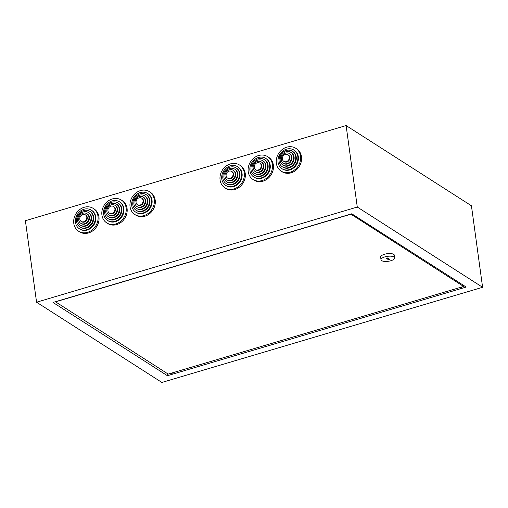 <?xml version="1.0" encoding="UTF-8"?>
<svg xmlns="http://www.w3.org/2000/svg" width="508" height="508" viewBox="0 0 508 508"><rect width="100%" height="100%" fill="white"/><g stroke="black" fill="none" stroke-linecap="round" stroke-linejoin="round"><path stroke-width="0.76" d="M286.347 161.652A3.905 3.353 122.6 0 1 283.743 161.334A3.905 3.353 122.6 0 1 282.435 157.626A3.905 3.353 122.6 0 1 285.356 154.432A3.905 3.353 122.6 0 1 287.96 154.749A3.905 3.353 122.6 0 1 289.268 158.464A3.905 3.353 122.6 0 1 286.347 161.652M287.96 154.749L288.481 155.086A3.905 3.353 122.6 0 1 289.782 158.794A3.905 3.353 122.6 0 1 286.868 161.982A3.905 3.353 122.6 0 1 284.264 161.665L283.743 161.334M287.09 163.639A5.696 4.889 122.6 0 1 283.299 163.176A5.696 4.889 122.6 0 1 281.394 157.766A5.696 4.889 122.6 0 1 285.648 153.111A5.696 4.889 122.6 0 1 289.439 153.575A5.696 4.889 122.6 0 1 291.344 158.985A5.696 4.889 122.6 0 1 287.09 163.639M289.439 153.575L289.96 153.911A5.696 4.889 122.6 0 1 291.865 159.315A5.696 4.889 122.6 0 1 287.611 163.97A5.696 4.889 122.6 0 1 283.82 163.506L283.299 163.176M287.833 165.621A7.487 6.426 122.6 0 1 282.854 165.011A7.487 6.426 122.6 0 1 280.346 157.905A7.487 6.426 122.6 0 1 285.94 151.79A7.487 6.426 122.6 0 1 290.925 152.406A7.487 6.426 122.6 0 1 293.427 159.506A7.487 6.426 122.6 0 1 287.833 165.621M290.925 152.406L291.44 152.737A7.487 6.426 122.6 0 1 293.948 159.842A7.487 6.426 122.6 0 1 288.353 165.951A7.487 6.426 122.6 0 1 283.369 165.341L282.854 165.011M288.582 167.602A9.271 7.957 122.6 0 1 282.404 166.846A9.271 7.957 122.6 0 1 279.305 158.045A9.271 7.957 122.6 0 1 286.233 150.476A9.271 7.957 122.6 0 1 292.405 151.232A9.271 7.957 122.6 0 1 295.51 160.033A9.271 7.957 122.6 0 1 288.582 167.602M292.405 151.232L292.925 151.562A9.271 7.957 122.6 0 1 296.024 160.363A9.271 7.957 122.6 0 1 289.096 167.938A9.271 7.957 122.6 0 1 282.924 167.183L282.404 166.846M289.325 169.589A11.062 9.493 122.6 0 1 281.959 168.688A11.062 9.493 122.6 0 1 278.263 158.185A11.062 9.493 122.6 0 1 286.525 149.155A11.062 9.493 122.6 0 1 293.891 150.057A11.062 9.493 122.6 0 1 297.593 160.553A11.062 9.493 122.6 0 1 289.325 169.589M293.891 150.057L294.405 150.387A11.062 9.493 122.6 0 1 298.107 160.884A11.062 9.493 122.6 0 1 289.846 169.92A11.062 9.493 122.6 0 1 282.48 169.018L281.959 168.688M281.14 171.113L282.092 171.723A13.551 11.627 -57.4 0 0 295.631 170.485A13.551 11.627 -57.4 0 0 301.492 156.724A13.551 11.627 -57.4 0 0 296.704 148.901L295.751 148.292A13.551 11.627 -57.4 0 0 282.213 149.53A13.551 11.627 -57.4 0 0 276.346 163.29A13.551 11.627 -57.4 0 0 281.14 171.113A13.551 11.627 -57.4 0 0 294.678 169.875A13.551 11.627 -57.4 0 0 300.539 156.115A13.551 11.627 -57.4 0 0 295.751 148.292M258.216 170.002A3.905 3.353 122.6 0 1 255.613 169.685A3.905 3.353 122.6 0 1 254.305 165.97A3.905 3.353 122.6 0 1 257.226 162.782A3.905 3.353 122.6 0 1 259.823 163.1A3.905 3.353 122.6 0 1 261.131 166.808A3.905 3.353 122.6 0 1 258.216 170.002M259.823 163.1L260.344 163.43A3.905 3.353 122.6 0 1 261.652 167.138A3.905 3.353 122.6 0 1 258.731 170.332A3.905 3.353 122.6 0 1 256.127 170.015L255.613 169.685M258.959 171.983A5.696 4.889 122.6 0 1 255.168 171.52A5.696 4.889 122.6 0 1 253.257 166.116A5.696 4.889 122.6 0 1 257.518 161.461A5.696 4.889 122.6 0 1 261.309 161.925A5.696 4.889 122.6 0 1 263.214 167.335A5.696 4.889 122.6 0 1 258.959 171.983M261.309 161.925L261.83 162.255A5.696 4.889 122.6 0 1 263.735 167.665A5.696 4.889 122.6 0 1 259.474 172.32A5.696 4.889 122.6 0 1 255.683 171.85L255.168 171.52M259.702 173.971A7.487 6.426 122.6 0 1 254.718 173.361A7.487 6.426 122.6 0 1 252.216 166.256A7.487 6.426 122.6 0 1 257.81 160.141A7.487 6.426 122.6 0 1 262.788 160.75A7.487 6.426 122.6 0 1 265.297 167.856A7.487 6.426 122.6 0 1 259.702 173.971M262.788 160.75L263.309 161.08A7.487 6.426 122.6 0 1 265.811 168.186A7.487 6.426 122.6 0 1 260.223 174.301A7.487 6.426 122.6 0 1 255.238 173.692L254.718 173.361M260.445 175.952A9.271 7.957 122.6 0 1 254.273 175.196A9.271 7.957 122.6 0 1 251.174 166.395A9.271 7.957 122.6 0 1 258.102 158.82A9.271 7.957 122.6 0 1 264.274 159.576A9.271 7.957 122.6 0 1 267.373 168.377A9.271 7.957 122.6 0 1 260.445 175.952M264.274 159.576L264.795 159.906A9.271 7.957 122.6 0 1 267.894 168.713A9.271 7.957 122.6 0 1 260.966 176.282A9.271 7.957 122.6 0 1 254.794 175.527L254.273 175.196M261.195 177.94A11.062 9.493 122.6 0 1 253.829 177.038A11.062 9.493 122.6 0 1 250.126 166.535A11.062 9.493 122.6 0 1 258.394 157.499A11.062 9.493 122.6 0 1 265.754 158.401A11.062 9.493 122.6 0 1 269.456 168.904A11.062 9.493 122.6 0 1 261.195 177.94M265.754 158.401L266.275 158.737A11.062 9.493 122.6 0 1 269.977 169.234A11.062 9.493 122.6 0 1 261.709 178.27A11.062 9.493 122.6 0 1 254.343 177.368L253.829 177.038M253.003 179.464L253.956 180.073A13.551 11.627 -57.4 0 0 267.494 178.835A13.551 11.627 -57.4 0 0 273.361 165.075A13.551 11.627 -57.4 0 0 268.567 157.251L267.614 156.642A13.551 11.627 -57.4 0 0 254.076 157.874A13.551 11.627 -57.4 0 0 248.215 171.641A13.551 11.627 -57.4 0 0 253.003 179.464A13.551 11.627 -57.4 0 0 266.541 178.225A13.551 11.627 -57.4 0 0 272.409 164.459A13.551 11.627 -57.4 0 0 267.614 156.642M230.08 178.346A3.905 3.353 122.6 0 1 227.476 178.029A3.905 3.353 122.6 0 1 226.174 174.32A3.905 3.353 122.6 0 1 229.089 171.126A3.905 3.353 122.6 0 1 231.692 171.45A3.905 3.353 122.6 0 1 233.001 175.158A3.905 3.353 122.6 0 1 230.08 178.346M231.692 171.45L232.213 171.78A3.905 3.353 122.6 0 1 233.521 175.489A3.905 3.353 122.6 0 1 230.6 178.683A3.905 3.353 122.6 0 1 227.997 178.365L227.476 178.029M230.822 180.334A5.696 4.889 122.6 0 1 227.032 179.87A5.696 4.889 122.6 0 1 225.127 174.46A5.696 4.889 122.6 0 1 229.381 169.812A5.696 4.889 122.6 0 1 233.178 170.275A5.696 4.889 122.6 0 1 235.083 175.679A5.696 4.889 122.6 0 1 230.822 180.334M233.178 170.275L233.693 170.605A5.696 4.889 122.6 0 1 235.598 176.009A5.696 4.889 122.6 0 1 231.343 180.664A5.696 4.889 122.6 0 1 227.552 180.2L227.032 179.87M231.572 182.315A7.487 6.426 122.6 0 1 226.587 181.705A7.487 6.426 122.6 0 1 224.085 174.6A7.487 6.426 122.6 0 1 229.673 168.491A7.487 6.426 122.6 0 1 234.658 169.101A7.487 6.426 122.6 0 1 237.16 176.206A7.487 6.426 122.6 0 1 231.572 182.315M234.658 169.101L235.179 169.431A7.487 6.426 122.6 0 1 237.681 176.536A7.487 6.426 122.6 0 1 232.086 182.651A7.487 6.426 122.6 0 1 227.108 182.035L226.587 181.705M232.315 184.302A9.271 7.957 122.6 0 1 226.143 183.547A9.271 7.957 122.6 0 1 223.037 174.739A9.271 7.957 122.6 0 1 229.965 167.17A9.271 7.957 122.6 0 1 236.144 167.926A9.271 7.957 122.6 0 1 239.243 176.727A9.271 7.957 122.6 0 1 232.315 184.302M236.144 167.926L236.658 168.256A9.271 7.957 122.6 0 1 239.763 177.057A9.271 7.957 122.6 0 1 232.835 184.633A9.271 7.957 122.6 0 1 226.657 183.877L226.143 183.547M233.058 186.284A11.062 9.493 122.6 0 1 225.692 185.382A11.062 9.493 122.6 0 1 221.996 174.885A11.062 9.493 122.6 0 1 230.257 165.849A11.062 9.493 122.6 0 1 237.623 166.751A11.062 9.493 122.6 0 1 241.325 177.248A11.062 9.493 122.6 0 1 233.058 186.284M237.623 166.751L238.144 167.081A11.062 9.493 122.6 0 1 241.84 177.584A11.062 9.493 122.6 0 1 233.578 186.614A11.062 9.493 122.6 0 1 226.212 185.712L225.692 185.382M224.873 187.808L225.825 188.417A13.551 11.627 -57.4 0 0 239.363 187.185A13.551 11.627 -57.4 0 0 245.231 173.419A13.551 11.627 -57.4 0 0 240.436 165.595L239.484 164.986A13.551 11.627 -57.4 0 0 225.946 166.224A13.551 11.627 -57.4 0 0 220.078 179.991A13.551 11.627 -57.4 0 0 224.873 187.808A13.551 11.627 -57.4 0 0 238.411 186.576A13.551 11.627 -57.4 0 0 244.272 172.809A13.551 11.627 -57.4 0 0 239.484 164.986M140.056 205.061A3.905 3.353 122.6 0 1 137.452 204.743A3.905 3.353 122.6 0 1 136.144 201.035A3.905 3.353 122.6 0 1 139.065 197.841A3.905 3.353 122.6 0 1 141.668 198.158A3.905 3.353 122.6 0 1 142.977 201.867A3.905 3.353 122.6 0 1 140.056 205.061M141.668 198.158L142.183 198.495A3.905 3.353 122.6 0 1 143.491 202.203A3.905 3.353 122.6 0 1 140.576 205.391A3.905 3.353 122.6 0 1 137.973 205.073L137.452 204.743M140.799 207.048A5.696 4.889 122.6 0 1 137.008 206.578A5.696 4.889 122.6 0 1 135.103 201.174A5.696 4.889 122.6 0 1 139.357 196.52A5.696 4.889 122.6 0 1 143.148 196.983A5.696 4.889 122.6 0 1 145.053 202.394A5.696 4.889 122.6 0 1 140.799 207.048M143.148 196.983L143.669 197.32A5.696 4.889 122.6 0 1 145.574 202.724A5.696 4.889 122.6 0 1 141.319 207.378A5.696 4.889 122.6 0 1 137.528 206.915L137.008 206.578M141.542 209.029A7.487 6.426 122.6 0 1 136.563 208.42A7.487 6.426 122.6 0 1 134.055 201.314A7.487 6.426 122.6 0 1 139.649 195.199A7.487 6.426 122.6 0 1 144.634 195.809A7.487 6.426 122.6 0 1 147.136 202.914A7.487 6.426 122.6 0 1 141.542 209.029M144.634 195.809L145.148 196.145A7.487 6.426 122.6 0 1 147.657 203.251A7.487 6.426 122.6 0 1 142.062 209.359A7.487 6.426 122.6 0 1 137.077 208.75L136.563 208.42M142.291 211.011A9.271 7.957 122.6 0 1 136.112 210.255A9.271 7.957 122.6 0 1 133.013 201.454A9.271 7.957 122.6 0 1 139.941 193.878A9.271 7.957 122.6 0 1 146.113 194.634A9.271 7.957 122.6 0 1 149.219 203.441A9.271 7.957 122.6 0 1 142.291 211.011M146.113 194.634L146.634 194.97A9.271 7.957 122.6 0 1 149.733 203.771A9.271 7.957 122.6 0 1 142.805 211.347A9.271 7.957 122.6 0 1 136.633 210.591L136.112 210.255M143.034 212.998A11.062 9.493 122.6 0 1 135.668 212.096A11.062 9.493 122.6 0 1 131.972 201.593A11.062 9.493 122.6 0 1 140.233 192.564A11.062 9.493 122.6 0 1 147.599 193.465A11.062 9.493 122.6 0 1 151.301 203.962A11.062 9.493 122.6 0 1 143.034 212.998M147.599 193.465L148.114 193.796A11.062 9.493 122.6 0 1 151.816 204.292A11.062 9.493 122.6 0 1 143.554 213.328A11.062 9.493 122.6 0 1 136.188 212.427L135.668 212.096M134.849 214.522L135.801 215.132A13.551 11.627 -57.4 0 0 149.339 213.893A13.551 11.627 -57.4 0 0 155.2 200.133A13.551 11.627 -57.4 0 0 150.412 192.31L149.46 191.7A13.551 11.627 -57.4 0 0 135.922 192.938A13.551 11.627 -57.4 0 0 130.054 206.699A13.551 11.627 -57.4 0 0 134.849 214.522A13.551 11.627 -57.4 0 0 148.387 213.284A13.551 11.627 -57.4 0 0 154.248 199.523A13.551 11.627 -57.4 0 0 149.46 191.7M111.919 213.411A3.905 3.353 122.6 0 1 109.322 213.093A3.905 3.353 122.6 0 1 108.013 209.379A3.905 3.353 122.6 0 1 110.934 206.191A3.905 3.353 122.6 0 1 113.532 206.508A3.905 3.353 122.6 0 1 114.84 210.217A3.905 3.353 122.6 0 1 111.919 213.411M113.532 206.508L114.052 206.839A3.905 3.353 122.6 0 1 115.36 210.547A3.905 3.353 122.6 0 1 112.439 213.741A3.905 3.353 122.6 0 1 109.836 213.424L109.322 213.093M112.668 215.392A5.696 4.889 122.6 0 1 108.877 214.928A5.696 4.889 122.6 0 1 106.966 209.525A5.696 4.889 122.6 0 1 111.227 204.87A5.696 4.889 122.6 0 1 115.018 205.334A5.696 4.889 122.6 0 1 116.923 210.737A5.696 4.889 122.6 0 1 112.668 215.392M115.018 205.334L115.538 205.664A5.696 4.889 122.6 0 1 117.443 211.074A5.696 4.889 122.6 0 1 113.182 215.722A5.696 4.889 122.6 0 1 109.391 215.259L108.877 214.928M113.411 217.38A7.487 6.426 122.6 0 1 108.426 216.764A7.487 6.426 122.6 0 1 105.924 209.664A7.487 6.426 122.6 0 1 111.519 203.549A7.487 6.426 122.6 0 1 116.497 204.159A7.487 6.426 122.6 0 1 119.005 211.264A7.487 6.426 122.6 0 1 113.411 217.38M116.497 204.159L117.018 204.489A7.487 6.426 122.6 0 1 119.52 211.595A7.487 6.426 122.6 0 1 113.932 217.71A7.487 6.426 122.6 0 1 108.947 217.1L108.426 216.764M114.154 219.361A9.271 7.957 122.6 0 1 107.982 218.605A9.271 7.957 122.6 0 1 104.883 209.804A9.271 7.957 122.6 0 1 111.811 202.228A9.271 7.957 122.6 0 1 117.983 202.984A9.271 7.957 122.6 0 1 121.082 211.785A9.271 7.957 122.6 0 1 114.154 219.361M117.983 202.984L118.504 203.314A9.271 7.957 122.6 0 1 121.603 212.122A9.271 7.957 122.6 0 1 114.675 219.691A9.271 7.957 122.6 0 1 108.502 218.935L107.982 218.605M114.903 221.342A11.062 9.493 122.6 0 1 107.537 220.44A11.062 9.493 122.6 0 1 103.835 209.944A11.062 9.493 122.6 0 1 112.103 200.908A11.062 9.493 122.6 0 1 119.463 201.809A11.062 9.493 122.6 0 1 123.165 212.312A11.062 9.493 122.6 0 1 114.903 221.342M119.463 201.809L119.983 202.14A11.062 9.493 122.6 0 1 123.685 212.642A11.062 9.493 122.6 0 1 115.418 221.679A11.062 9.493 122.6 0 1 108.052 220.777L107.537 220.44M106.712 222.872L107.664 223.482A13.551 11.627 -57.4 0 0 121.202 222.244A13.551 11.627 -57.4 0 0 127.07 208.477A13.551 11.627 -57.4 0 0 122.276 200.66L121.323 200.05A13.551 11.627 -57.4 0 0 107.785 201.282A13.551 11.627 -57.4 0 0 101.924 215.049A13.551 11.627 -57.4 0 0 106.712 222.872A13.551 11.627 -57.4 0 0 120.25 221.634A13.551 11.627 -57.4 0 0 126.117 207.867A13.551 11.627 -57.4 0 0 121.323 200.05M83.788 221.755A3.905 3.353 122.6 0 1 81.185 221.437A3.905 3.353 122.6 0 1 79.883 217.729A3.905 3.353 122.6 0 1 82.798 214.535A3.905 3.353 122.6 0 1 85.401 214.859A3.905 3.353 122.6 0 1 86.709 218.567A3.905 3.353 122.6 0 1 83.788 221.755M85.401 214.859L85.922 215.189A3.905 3.353 122.6 0 1 87.23 218.897A3.905 3.353 122.6 0 1 84.309 222.091A3.905 3.353 122.6 0 1 81.705 221.767L81.185 221.437M84.531 223.742A5.696 4.889 122.6 0 1 80.74 223.279A5.696 4.889 122.6 0 1 78.835 217.869A5.696 4.889 122.6 0 1 83.09 213.214A5.696 4.889 122.6 0 1 86.887 213.684A5.696 4.889 122.6 0 1 88.792 219.088A5.696 4.889 122.6 0 1 84.531 223.742M86.887 213.684L87.401 214.014A5.696 4.889 122.6 0 1 89.306 219.418A5.696 4.889 122.6 0 1 85.052 224.072A5.696 4.889 122.6 0 1 81.261 223.609L80.74 223.279M85.281 225.723A7.487 6.426 122.6 0 1 80.296 225.114A7.487 6.426 122.6 0 1 77.794 218.008A7.487 6.426 122.6 0 1 83.382 211.899A7.487 6.426 122.6 0 1 88.367 212.509A7.487 6.426 122.6 0 1 90.868 219.608A7.487 6.426 122.6 0 1 85.281 225.723M88.367 212.509L88.887 212.839A7.487 6.426 122.6 0 1 91.389 219.945A7.487 6.426 122.6 0 1 85.795 226.054A7.487 6.426 122.6 0 1 80.816 225.444L80.296 225.114M86.023 227.711A9.271 7.957 122.6 0 1 79.851 226.955A9.271 7.957 122.6 0 1 76.746 218.148A9.271 7.957 122.6 0 1 83.674 210.579A9.271 7.957 122.6 0 1 89.853 211.334A9.271 7.957 122.6 0 1 92.951 220.135A9.271 7.957 122.6 0 1 86.023 227.711M89.853 211.334L90.367 211.665A9.271 7.957 122.6 0 1 93.472 220.466A9.271 7.957 122.6 0 1 86.544 228.041A9.271 7.957 122.6 0 1 80.366 227.286L79.851 226.955M86.766 229.692A11.062 9.493 122.6 0 1 79.4 228.791A11.062 9.493 122.6 0 1 75.705 218.294A11.062 9.493 122.6 0 1 83.966 209.258A11.062 9.493 122.6 0 1 91.332 210.16A11.062 9.493 122.6 0 1 95.034 220.656A11.062 9.493 122.6 0 1 86.766 229.692M91.332 210.16L91.853 210.49A11.062 9.493 122.6 0 1 95.548 220.993A11.062 9.493 122.6 0 1 87.287 230.022A11.062 9.493 122.6 0 1 79.921 229.121L79.4 228.791M78.581 231.216L79.534 231.826A13.551 11.627 -57.4 0 0 93.072 230.594A13.551 11.627 -57.4 0 0 98.939 216.827A13.551 11.627 -57.4 0 0 94.145 209.004L93.193 208.394A13.551 11.627 -57.4 0 0 79.654 209.633A13.551 11.627 -57.4 0 0 73.787 223.393A13.551 11.627 -57.4 0 0 78.581 231.216A13.551 11.627 -57.4 0 0 92.119 229.978A13.551 11.627 -57.4 0 0 97.981 216.218A13.551 11.627 -57.4 0 0 93.193 208.394M381.679 260.642A6.934 2.508 -7.8 0 1 381 259.747A6.934 2.508 -7.8 0 1 386.163 256.559A6.934 2.508 -7.8 0 1 394.056 256.965A6.934 2.508 -7.8 0 1 394.735 257.861A6.934 2.508 -7.8 0 1 389.566 261.048A6.934 2.508 -7.8 0 1 381.679 260.642M381 259.747L380.638 257.124A6.934 2.508 -7.8 0 1 385.807 253.936A6.934 2.508 -7.8 0 1 393.694 254.349A6.934 2.508 -7.8 0 1 394.373 255.245L394.735 257.861M463.436 285.293L463.594 286.449L168.199 374.098L55.391 301.733M463.594 286.449L350.787 214.084M350.806 214.236L55.41 301.885M386.645 258.02L388.449 259.175L389.007 259.01M386.08 258.185L388.531 259.753L389.655 259.423L387.204 257.854L386.08 258.185M388.449 259.175L388.531 259.753M173.704 372.466A3.15 2.705 122.6 0 1 172.447 373.177A3.15 2.705 122.6 0 1 171.107 373.234M171.863 373.012A3.15 2.705 -57.4 0 0 172.091 372.955A3.15 2.705 -57.4 0 0 172.32 372.872M462.121 286.887A3.15 2.705 122.6 0 1 460.87 287.598A3.15 2.705 122.6 0 1 459.524 287.655M460.286 287.426A3.15 2.705 -57.4 0 0 460.515 287.369A3.15 2.705 -57.4 0 0 460.737 287.293M167.062 373.374L167.405 375.704L466.179 287.052L351.758 213.792L52.984 302.444L167.405 375.704M36.563 302.216L25.4 220.713L346.113 125.552L471.437 205.784L482.6 287.287L161.887 382.448L36.563 302.216L357.283 207.048L482.6 287.287M357.283 207.048L346.113 125.552"/></g></svg>
